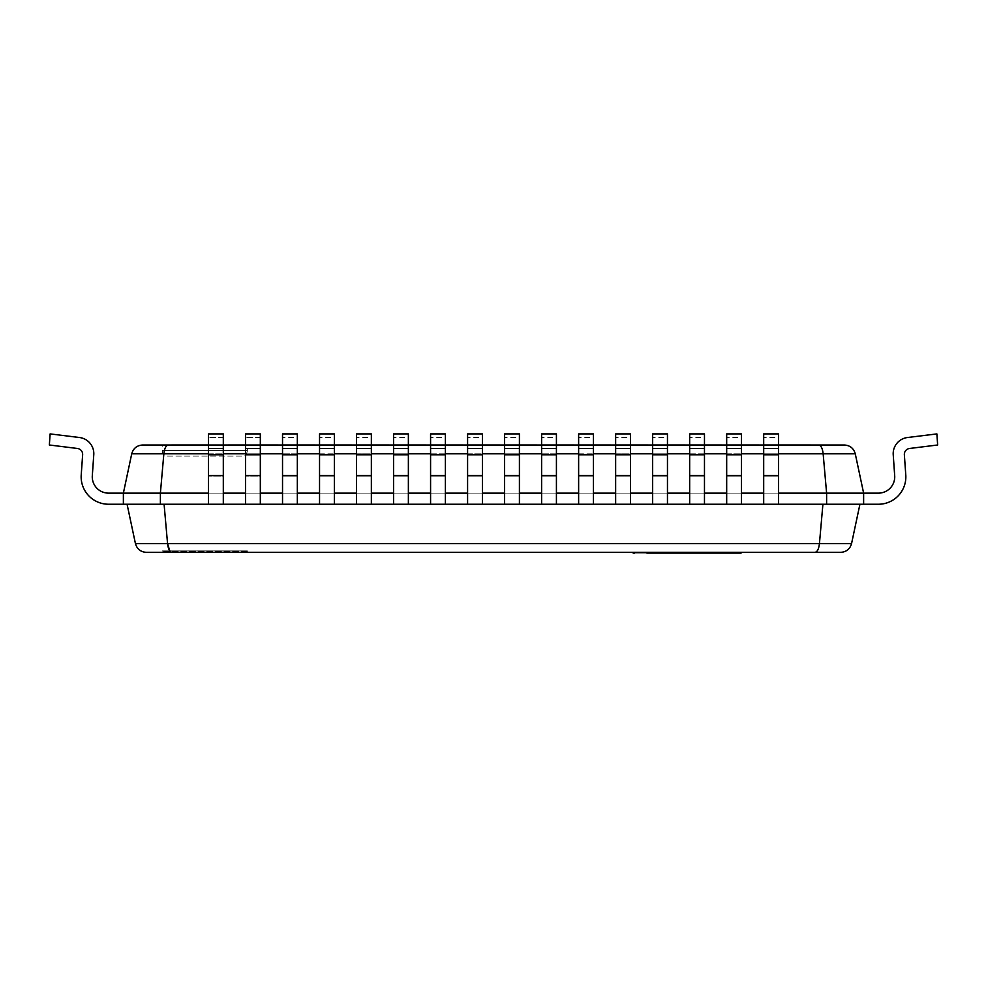 <?xml version="1.0" encoding="UTF-8"?>
<svg xmlns="http://www.w3.org/2000/svg" width="987" height="987" viewBox="0 0 987 987"><rect width="100%" height="100%" fill="white"/><g stroke="black" fill="none" stroke-linecap="round" stroke-linejoin="round"><path stroke-width="0.74" stroke-dasharray="4.93 3.7" d="M823.146 453.81L826.612 493.13L160.387 493.13L863.625 493.13L863.625 504.234L878.455 504.234L863.625 504.234L863.625 493.13L863.625 504.234L878.455 504.234A27.389 27.389 0 0 0 905.819 475.586L904.363 454.773A5.922 5.922 0 0 1 909.533 448.48A5.922 5.922 0 0 0 904.363 454.773L905.819 475.586L904.363 454.773A5.922 5.922 0 0 1 909.533 448.48L937.65 444.989L936.873 433.91L907.238 437.549A16.285 16.285 0 0 0 893.198 454.316L894.716 476.092A16.285 16.285 0 0 1 878.455 493.13A16.285 16.285 0 0 0 894.716 476.092L893.198 454.316A16.285 16.285 0 0 1 907.238 437.549L936.873 433.91L937.65 444.989L936.873 433.91L907.238 437.549A16.285 16.285 0 0 0 893.198 454.316L894.716 476.092L893.198 454.316A16.285 16.285 0 0 1 907.238 437.549L936.873 433.91L907.238 437.549A16.285 16.285 0 0 0 893.198 454.316L894.716 476.092A16.285 16.285 0 0 1 878.455 493.13A16.285 16.285 0 0 0 894.716 476.092L893.198 454.316A16.285 16.285 0 0 1 907.238 437.549A16.285 16.285 0 0 0 893.198 454.316L894.716 476.092A16.285 16.285 0 0 1 878.455 493.13L863.625 493.13L863.625 504.234L863.625 493.13L863.625 504.234L878.455 504.234A27.389 27.389 0 0 0 905.819 475.586L904.363 454.773A5.922 5.922 0 0 1 909.533 448.48L937.65 444.989L936.873 433.91L907.238 437.549A16.285 16.285 0 0 0 893.198 454.316L894.716 476.092A16.285 16.285 0 0 1 878.455 493.13A16.285 16.285 0 0 0 894.716 476.092L893.198 454.316A16.285 16.285 0 0 1 907.238 437.549L936.873 433.91L937.65 444.989L936.873 433.91L907.238 437.549A16.285 16.285 0 0 0 893.198 454.316L894.716 476.092L893.198 454.316A16.285 16.285 0 0 1 907.238 437.549L936.873 433.91L907.238 437.549A16.285 16.285 0 0 0 893.198 454.316L894.716 476.092A16.285 16.285 0 0 1 878.455 493.13A16.285 16.285 0 0 0 894.716 476.092L893.198 454.316A16.285 16.285 0 0 1 907.238 437.549A16.285 16.285 0 0 0 893.198 454.316L894.716 476.092A16.285 16.285 0 0 1 878.455 493.13L863.625 493.13L863.625 504.234L878.455 504.234L863.625 504.234L863.625 493.13L878.455 493.13L863.625 493.13L863.625 504.234L863.625 493.13L878.455 493.13L863.625 493.13L863.625 504.234L878.455 504.234L863.625 504.234L863.625 493.13L878.455 493.13L863.625 493.13L863.625 504.234L863.625 493.13L878.455 493.13L863.625 493.13L863.625 504.234L878.455 504.234A27.389 27.389 0 0 0 905.819 475.586L904.363 454.773A5.922 5.922 0 0 1 909.533 448.48A5.922 5.922 0 0 0 904.363 454.773L905.819 475.586A27.389 27.389 0 0 1 878.455 504.234A27.389 27.389 0 0 0 905.819 475.586L904.363 454.773L905.819 475.586A27.389 27.389 0 0 1 878.455 504.234A27.389 27.389 0 0 0 905.819 475.586L904.363 454.773A5.922 5.922 0 0 1 909.533 448.48A5.922 5.922 0 0 0 904.363 454.773L905.819 475.586A27.389 27.389 0 0 1 878.455 504.234A27.389 27.389 0 0 0 905.819 475.586L904.363 454.773L905.819 475.586A27.389 27.389 0 0 1 878.455 504.234A27.389 27.389 0 0 0 905.819 475.586L904.363 454.773A5.922 5.922 0 0 1 909.533 448.48A5.922 5.922 0 0 0 904.363 454.773L905.819 475.586A27.389 27.389 0 0 1 878.455 504.234A27.389 27.389 0 0 0 905.819 475.586L904.363 454.773L905.819 475.586A27.389 27.389 0 0 1 878.455 504.234A27.389 27.389 0 0 0 905.819 475.586L904.363 454.773A5.922 5.922 0 0 1 909.533 448.48L937.65 444.989L936.873 433.91L907.238 437.549A16.285 16.285 0 0 0 893.198 454.316A16.285 16.285 0 0 1 907.238 437.549L936.873 433.91L937.65 444.989L909.533 448.48L937.65 444.989L936.873 433.91L907.238 437.549L936.873 433.91L937.65 444.989L909.533 448.48L937.65 444.989L936.873 433.91L937.65 444.989L909.533 448.48A5.922 5.922 0 0 0 904.363 454.773L905.819 475.586A27.389 27.389 0 0 1 878.455 504.234A27.389 27.389 0 0 0 905.819 475.586L904.363 454.773L905.819 475.586A27.389 27.389 0 0 1 878.455 504.234A27.389 27.389 0 0 0 905.819 475.586A27.389 27.389 0 0 1 878.455 504.234L863.625 504.234L863.625 493.13L878.455 493.13L863.625 493.13L863.625 504.234L863.625 493.13L878.455 493.13A16.285 16.285 0 0 0 894.716 476.092L893.198 454.316A16.285 16.285 0 0 1 907.238 437.549L936.873 433.91L937.65 444.989L909.533 448.48L937.65 444.989L936.873 433.91L907.238 437.549A16.285 16.285 0 0 0 893.198 454.316L894.716 476.092L893.198 454.316A16.285 16.285 0 0 1 907.238 437.549L936.873 433.91L937.65 444.989L909.533 448.48L937.65 444.989L936.873 433.91L907.238 437.549A16.285 16.285 0 0 0 893.198 454.316A16.285 16.285 0 0 1 907.238 437.549L936.873 433.91L937.65 444.989L909.533 448.48L937.65 444.989L936.873 433.91L907.238 437.549L936.873 433.91L937.65 444.989L909.533 448.48L937.65 444.989L936.873 433.91L937.65 444.989L909.533 448.48A5.922 5.922 0 0 0 904.363 454.773L905.819 475.586A27.389 27.389 0 0 1 878.455 504.234A27.389 27.389 0 0 0 905.819 475.586L904.363 454.773L905.819 475.586A27.389 27.389 0 0 1 878.455 504.234A27.389 27.389 0 0 0 905.819 475.586A27.389 27.389 0 0 1 878.455 504.234L863.625 504.234L863.625 493.13L878.455 493.13L863.625 493.13L863.625 504.234L863.625 493.13L878.455 493.13A16.285 16.285 0 0 0 894.716 476.092L893.198 454.316A16.285 16.285 0 0 1 907.238 437.549L936.873 433.91L937.65 444.989L909.533 448.48L937.65 444.989L936.873 433.91L907.238 437.549A16.285 16.285 0 0 0 893.198 454.316L894.716 476.092L893.198 454.316A16.285 16.285 0 0 1 907.238 437.549L936.873 433.91L937.65 444.989L909.533 448.48L937.65 444.989L936.873 433.91L907.238 437.549A16.285 16.285 0 0 0 893.198 454.316A16.285 16.285 0 0 1 907.238 437.549L936.873 433.91L937.65 444.989L909.533 448.48L937.65 444.989L936.873 433.91L907.238 437.549L936.873 433.91L937.65 444.989L909.533 448.48A5.922 5.922 0 0 0 904.363 454.773L905.819 475.586A27.389 27.389 0 0 1 878.455 504.234A27.389 27.389 0 0 0 905.819 475.586L904.363 454.773L905.819 475.586A27.389 27.389 0 0 1 878.455 504.234A27.389 27.389 0 0 0 905.819 475.586A27.389 27.389 0 0 1 878.455 504.234L863.625 504.234L863.625 493.13L878.455 493.13L863.625 493.13L863.625 504.234L863.625 493.13L878.455 493.13A16.285 16.285 0 0 0 894.716 476.092L893.198 454.316A16.285 16.285 0 0 1 907.238 437.549L936.873 433.91L937.65 444.989L909.533 448.48A5.922 5.922 0 0 0 904.363 454.773L905.819 475.586A27.389 27.389 0 0 1 878.455 504.234L863.625 504.234L863.625 493.13L878.455 493.13L863.625 493.13L863.625 504.234L863.625 493.13L878.455 493.13L863.625 493.13L878.455 493.13L863.625 493.13L863.625 504.234L863.625 493.13L826.612 493.13L826.612 504.234L863.625 504.234L863.625 493.13L855.273 453.81L131.727 453.81L123.375 493.13L123.375 504.234L826.612 504.234M142.597 445.014L168.345 445.014C166.001 445.408 164.496 448.332 163.854 453.81L160.387 493.13L123.375 493.13L160.387 493.13L160.387 504.234M208.504 493.13L223.309 493.13L208.504 493.13L223.309 493.13L208.504 493.13L208.504 433.91L208.504 504.234L208.504 433.91L223.309 433.91L223.309 437.549L208.504 437.549L223.309 437.549L223.309 454.316L208.504 454.316L223.309 454.316L223.309 476.092L208.504 476.092L223.309 476.092L223.309 504.234L208.504 504.234L208.504 493.13L223.309 493.13L208.504 493.13M245.516 493.13L260.321 493.13L245.516 493.13L260.321 493.13L245.516 493.13L245.516 433.91L245.516 504.234L245.516 433.91L260.321 433.91L260.321 437.549L245.516 437.549L260.321 437.549L260.321 454.316L245.516 454.316L260.321 454.316L260.321 476.092L245.516 476.092L260.321 476.092L260.321 504.234L245.516 504.234L245.516 493.13L260.321 493.13L245.516 493.13M282.529 493.13L297.334 493.13L282.529 493.13L297.334 493.13L282.529 493.13L282.529 433.91L282.529 444.989L297.334 445.014L282.529 445.014L282.529 504.234L282.529 433.91L297.334 433.91L297.334 437.549L282.529 437.549L297.334 437.549L297.334 454.316L282.529 454.316L297.334 454.316L297.334 476.092L282.529 476.092L297.334 476.092L297.334 504.234L282.529 504.234L282.529 493.13L297.334 493.13L282.529 493.13M319.541 493.13L334.346 493.13L319.541 493.13L334.346 493.13L319.541 493.13L319.541 433.91L319.541 444.989L334.346 445.014L319.541 445.014L319.541 504.234L319.541 433.91L334.346 433.91L334.346 437.549L319.541 437.549L334.346 437.549L334.346 454.316L319.541 454.316L334.346 454.316L334.346 476.092L319.541 476.092L334.346 476.092L334.346 504.234L319.541 504.234L319.541 493.13L334.346 493.13L319.541 493.13M356.554 493.13L371.359 493.13L356.554 493.13L371.359 493.13L356.554 493.13L356.554 433.91L356.554 444.989L371.359 445.014L356.554 445.014L356.554 504.234L356.554 433.91L371.359 433.91L371.359 437.549L356.554 437.549L371.359 437.549L371.359 454.316L356.554 454.316L371.359 454.316L371.359 476.092L356.554 476.092L371.359 476.092L371.359 504.234L356.554 504.234L356.554 493.13L371.359 493.13L356.554 493.13M393.566 493.13L408.371 493.13L393.566 493.13L408.371 493.13L393.566 493.13L393.566 433.91L393.566 444.989L408.371 445.014L393.566 445.014L393.566 504.234L393.566 433.91L408.371 433.91L408.371 437.549L393.566 437.549L408.371 437.549L408.371 454.316L393.566 454.316L408.371 454.316L408.371 476.092L393.566 476.092L408.371 476.092L408.371 504.234L393.566 504.234L393.566 493.13L408.371 493.13L393.566 493.13M430.579 493.13L445.384 493.13L430.579 493.13L445.384 493.13L430.579 493.13L430.579 433.91L430.579 444.989L445.384 445.014L430.579 445.014L430.579 504.234L430.579 433.91L445.384 433.91L445.384 437.549L430.579 437.549L445.384 437.549L445.384 454.316L430.579 454.316L445.384 454.316L445.384 476.092L430.579 476.092L445.384 476.092L445.384 504.234L430.579 504.234L430.579 493.13L445.384 493.13L430.579 493.13M467.591 493.13L482.396 493.13L467.591 493.13L482.396 493.13L467.591 493.13L467.591 433.91L467.591 444.989L482.396 445.014L467.591 445.014L467.591 504.234L467.591 433.91L482.396 433.91L482.396 437.549L467.591 437.549L482.396 437.549L482.396 454.316L467.591 454.316L482.396 454.316L482.396 476.092L467.591 476.092L482.396 476.092L482.396 504.234L467.591 504.234L467.591 493.13L482.396 493.13L467.591 493.13M504.604 493.13L519.409 493.13L504.604 493.13L519.409 493.13L504.604 493.13L504.604 433.91L504.604 444.989L519.409 445.014L504.604 445.014L504.604 504.234L504.604 433.91L519.409 433.91L519.409 437.549L504.604 437.549L519.409 437.549L519.409 454.316L504.604 454.316L519.409 454.316L519.409 476.092L504.604 476.092L519.409 476.092L519.409 504.234L504.604 504.234L504.604 493.13L519.409 493.13L504.604 493.13M541.616 493.13L556.421 493.13L541.616 493.13L556.421 493.13L541.616 493.13L541.616 433.91L541.616 444.989L556.421 445.014L541.616 445.014L541.616 504.234L541.616 433.91L556.421 433.91L556.421 437.549L541.616 437.549L556.421 437.549L556.421 454.316L541.616 454.316L556.421 454.316L556.421 476.092L541.616 476.092L556.421 476.092L556.421 504.234L541.616 504.234L541.616 493.13L556.421 493.13L541.616 493.13M578.629 493.13L593.434 493.13L578.629 493.13L593.434 493.13L578.629 493.13L578.629 433.91L578.629 444.989L593.434 445.014L578.629 445.014L578.629 504.234L578.629 433.91L593.434 433.91L593.434 437.549L578.629 437.549L593.434 437.549L593.434 454.316L578.629 454.316L593.434 454.316L593.434 476.092L578.629 476.092L593.434 476.092L593.434 504.234L578.629 504.234L578.629 493.13L593.434 493.13L578.629 493.13M615.641 493.13L630.446 493.13L615.641 493.13L630.446 493.13L615.641 493.13L615.641 433.91L615.641 444.989L630.446 445.014L615.641 445.014L615.641 504.234L615.641 433.91L630.446 433.91L630.446 437.549L615.641 437.549L630.446 437.549L630.446 454.316L615.641 454.316L630.446 454.316L630.446 476.092L615.641 476.092L630.446 476.092L630.446 504.234L615.641 504.234L615.641 493.13L630.446 493.13L615.641 493.13M652.654 493.13L667.459 493.13L652.654 493.13L667.459 493.13L652.654 493.13L652.654 433.91L652.654 444.989L667.459 445.014L652.654 445.014L652.654 504.234L652.654 433.91L667.459 433.91L667.459 437.549L652.654 437.549L667.459 437.549L667.459 454.316L652.654 454.316L667.459 454.316L667.459 476.092L652.654 476.092L667.459 476.092L667.459 504.234L652.654 504.234L652.654 493.13L667.459 493.13L652.654 493.13M689.666 493.13L704.471 493.13L689.666 493.13L704.471 493.13L689.666 493.13L689.666 433.91L689.666 444.989L704.471 445.014L689.666 445.014L689.666 504.234L689.666 433.91L704.471 433.91L704.471 437.549L689.666 437.549L704.471 437.549L704.471 454.316L689.666 454.316L704.471 454.316L704.471 476.092L689.666 476.092L704.471 476.092L704.471 504.234L689.666 504.234L689.666 493.13L704.471 493.13L689.666 493.13M726.679 493.13L741.484 493.13L726.679 493.13L741.484 493.13L726.679 493.13L726.679 433.91L726.679 444.989L741.484 445.014L726.679 445.014L726.679 504.234L726.679 433.91L741.484 433.91L741.484 437.549L726.679 437.549L741.484 437.549L741.484 454.316L726.679 454.316L741.484 454.316L741.484 476.092L726.679 476.092L741.484 476.092L741.484 504.234L726.679 504.234L726.679 493.13L741.484 493.13L726.679 493.13M763.691 493.13L778.496 493.13L763.691 493.13L778.496 493.13L763.691 493.13L763.691 433.91L763.691 444.989L778.496 445.014L763.691 445.014L763.691 504.234L763.691 433.91L778.496 433.91L778.496 437.549L763.691 437.549L778.496 437.549L778.496 454.316L763.691 454.316L778.496 454.316L778.496 476.092L763.691 476.092L778.496 476.092L778.496 504.234L763.691 504.234L763.691 493.13L778.496 493.13L763.691 493.13M168.345 445.014L260.321 445.014L245.516 445.014L247.367 445.014L247.367 450.565L162.238 450.565L247.367 450.565C247.034 453.934 245.183 455.784 241.815 456.117L167.79 456.117A5.552 5.552 0 0 1 162.238 450.565L162.238 445.014L247.367 445.014M818.655 445.014L844.403 445.014M223.309 444.989L223.309 504.234L223.309 444.989L208.504 444.989M167.79 456.117L241.815 456.117M840.702 552.35L814.954 552.35M726.247 552.35L726.247 553.09L737.486 553.09L737.486 552.35L635.27 552.35L740.176 552.35L633.136 552.35M247.367 551.61L162.238 551.61L247.367 551.61L247.367 550.869L162.238 550.869L247.367 550.869L247.367 552.35L172.046 552.35L169.752 550.869M172.046 552.35L146.298 552.35M127.076 504.234L164.089 504.234L127.076 504.234L135.429 543.553L851.571 543.553L859.924 504.234L822.911 504.234L859.924 504.234M822.911 504.234L164.089 504.234L822.911 504.234L819.444 543.553M247.367 552.35L162.238 552.35L162.238 550.869L247.367 550.869L162.238 550.869L162.238 551.61M164.089 504.234L167.556 543.553M676.527 552.35L658.958 552.35L658.958 553.09L690.666 553.09L645.214 553.09L658.958 553.09L645.214 553.09L658.354 553.09L658.354 552.35L701.424 553.09L660.488 553.09L701.424 553.09L677.724 553.09L677.724 552.35L633.173 553.09L660.488 553.09L633.173 553.09L660.488 553.09L660.488 552.35L701.424 552.35L676.527 552.35L676.527 553.09L634.505 553.09L656.454 553.09L643.758 553.09L643.758 552.35L665.078 552.35L665.078 553.09L701.424 553.09L676.527 553.09L676.527 552.35L634.505 552.35L656.454 552.35L656.454 553.09L701.424 552.35L676.527 552.35L676.527 553.09M658.958 552.35L645.214 552.35L658.958 552.35M660.488 552.35L633.173 552.35L660.488 552.35M681.486 552.35L691.616 552.35L691.616 553.09L675.034 553.09L691.616 553.09L691.616 552.35L675.034 552.35L681.486 552.35L681.486 553.09M675.034 552.35L675.034 553.09L675.034 552.35M680.228 552.35L680.228 553.09M658.576 552.35L658.576 553.09M633.37 552.35L656.454 552.35L656.454 553.09L633.37 553.09M701.424 552.35L701.424 553.09L701.424 552.35M679.944 552.35L679.944 553.09M728.184 552.35L728.184 553.09L700.116 553.09L700.116 552.35L700.116 553.09L700.116 552.35L700.116 553.09L700.116 552.35L700.116 553.09L635.27 553.09L635.27 552.35L635.27 553.09L635.27 552.35L635.27 553.09L635.27 552.35L635.27 553.09L635.27 552.35L635.27 553.09L635.27 552.35L635.27 553.09L635.27 552.35L732.613 552.35L635.27 552.35L700.116 552.35L635.27 552.35L700.116 552.35L635.27 552.35L700.116 552.35L635.27 552.35L684.793 552.35L635.27 552.35L635.27 553.09L726.247 553.09M694.392 552.35L694.392 553.09L701.189 553.09L694.392 553.09L694.392 552.35L694.392 553.09L701.189 553.09L701.189 552.35L694.392 552.35M691.134 552.35L691.134 553.09M684.793 552.35L684.793 553.09L635.27 553.09L684.793 553.09L684.793 552.35M731.577 552.35L731.577 553.09M634.653 552.35L646.867 552.35L646.867 553.09L724.335 553.09L724.335 552.35L724.335 553.09L727.333 553.09L639.847 553.09L639.847 552.35L645.732 552.35L645.732 553.09L741.077 553.09M634.653 553.09L646.867 553.09M712.417 552.35L712.417 553.09M723.804 552.35L723.804 553.09M731.972 552.35L731.972 553.09M690.666 552.35L690.666 553.09L690.666 552.35M728.184 553.09L740.176 553.09L740.176 552.35M727.333 552.35L727.333 553.09L728.579 553.09L728.579 552.35L727.333 552.35L727.333 553.09L727.345 552.35M700.116 552.35L700.116 553.09L635.27 553.09L700.116 553.09L700.116 552.35M635.27 552.35L635.27 553.09L732.613 553.09L635.27 553.09L635.27 552.35M650.791 552.35L650.791 553.09L650.791 552.35M732.613 552.35L732.613 553.09L732.613 552.35M727.95 553.09L712.232 553.09L727.95 553.09L727.95 552.35L712.232 552.35L727.95 552.35M741.077 552.35L708.111 552.35L741.077 552.35M893.198 454.316L894.716 476.092L893.198 454.316A16.285 16.285 0 0 1 907.238 437.549A16.285 16.285 0 0 0 893.198 454.316L894.716 476.092L893.198 454.316A16.285 16.285 0 0 1 907.238 437.549L936.873 433.91L907.238 437.549A16.285 16.285 0 0 0 893.198 454.316L894.716 476.092L893.198 454.316M878.455 493.13A16.285 16.285 0 0 0 894.716 476.092A16.285 16.285 0 0 1 878.455 493.13A16.285 16.285 0 0 0 894.716 476.092M863.625 493.13L863.625 504.234L878.455 504.234L863.625 504.234L863.625 493.13L863.625 504.234L878.455 504.234M905.819 475.586L904.363 454.773L905.819 475.586M909.533 448.48A5.922 5.922 0 0 0 904.363 454.773M937.65 444.989L936.873 433.91L937.65 444.989M108.545 504.234A27.389 27.389 0 0 1 81.181 475.586L82.637 454.773A5.922 5.922 0 0 0 77.467 448.48A5.922 5.922 0 0 1 82.637 454.773A5.922 5.922 0 0 0 77.467 448.48L49.35 444.989L50.127 433.91L49.35 444.989L77.467 448.48L49.35 444.989L77.467 448.48L49.35 444.989L77.467 448.48L49.35 444.989L50.127 433.91L79.762 437.549L50.127 433.91L49.35 444.989L77.467 448.48A5.922 5.922 0 0 1 82.637 454.773L81.181 475.586A27.389 27.389 0 0 0 108.545 504.234L123.375 504.234L123.375 493.13L108.545 493.13A16.285 16.285 0 0 1 92.284 476.092L93.802 454.316A16.285 16.285 0 0 0 79.762 437.549L50.127 433.91L79.762 437.549A16.285 16.285 0 0 1 93.802 454.316A16.285 16.285 0 0 0 79.762 437.549L50.127 433.91L49.35 444.989L77.467 448.48A5.922 5.922 0 0 1 82.637 454.773L81.181 475.586A27.389 27.389 0 0 0 108.545 504.234L123.375 504.234L123.375 493.13L123.375 504.234L123.375 493.13L108.545 493.13A16.285 16.285 0 0 1 92.284 476.092L93.802 454.316A16.285 16.285 0 0 0 79.762 437.549A16.285 16.285 0 0 1 93.802 454.316L92.284 476.092L93.802 454.316A16.285 16.285 0 0 0 79.762 437.549L50.127 433.91L79.762 437.549A16.285 16.285 0 0 1 93.802 454.316L92.284 476.092L93.802 454.316A16.285 16.285 0 0 0 79.762 437.549L50.127 433.91L49.35 444.989L50.127 433.91L79.762 437.549A16.285 16.285 0 0 1 93.802 454.316L92.284 476.092L93.802 454.316A16.285 16.285 0 0 0 79.762 437.549L50.127 433.91L49.35 444.989L77.467 448.48L49.35 444.989L50.127 433.91L79.762 437.549A16.285 16.285 0 0 1 93.802 454.316L92.284 476.092L93.802 454.316A16.285 16.285 0 0 0 79.762 437.549L50.127 433.91L49.35 444.989L77.467 448.48A5.922 5.922 0 0 1 82.637 454.773L81.181 475.586A27.389 27.389 0 0 0 108.545 504.234A27.389 27.389 0 0 1 81.181 475.586L82.637 454.773L81.181 475.586A27.389 27.389 0 0 0 108.545 504.234L123.375 504.234L123.375 493.13L123.375 504.234L123.375 493.13L108.545 493.13L123.375 493.13L123.375 504.234L123.375 493.13L108.545 493.13A16.285 16.285 0 0 1 92.284 476.092L93.802 454.316A16.285 16.285 0 0 0 79.762 437.549A16.285 16.285 0 0 1 93.802 454.316L92.284 476.092L93.802 454.316A16.285 16.285 0 0 0 79.762 437.549L50.127 433.91L79.762 437.549A16.285 16.285 0 0 1 93.802 454.316L92.284 476.092L93.802 454.316A16.285 16.285 0 0 0 79.762 437.549L50.127 433.91L49.35 444.989L50.127 433.91L79.762 437.549A16.285 16.285 0 0 1 93.802 454.316L92.284 476.092L93.802 454.316A16.285 16.285 0 0 0 79.762 437.549L50.127 433.91L49.35 444.989L77.467 448.48L49.35 444.989L50.127 433.91L79.762 437.549A16.285 16.285 0 0 1 93.802 454.316L92.284 476.092L93.802 454.316A16.285 16.285 0 0 0 79.762 437.549L50.127 433.91L49.35 444.989L77.467 448.48A5.922 5.922 0 0 1 82.637 454.773L81.181 475.586A27.389 27.389 0 0 0 108.545 504.234A27.389 27.389 0 0 1 81.181 475.586L82.637 454.773L81.181 475.586A27.389 27.389 0 0 0 108.545 504.234L123.375 504.234L123.375 493.13L123.375 504.234L123.375 493.13L108.545 493.13L123.375 493.13L123.375 504.234L123.375 493.13L108.545 493.13A16.285 16.285 0 0 1 92.284 476.092L93.802 454.316A16.285 16.285 0 0 0 79.762 437.549A16.285 16.285 0 0 1 93.802 454.316L92.284 476.092L93.802 454.316A16.285 16.285 0 0 0 79.762 437.549L50.127 433.91L79.762 437.549A16.285 16.285 0 0 1 93.802 454.316L92.284 476.092A16.285 16.285 0 0 0 108.545 493.13L123.375 493.13L123.375 504.234L123.375 493.13L108.545 493.13L123.375 493.13L123.375 504.234L123.375 493.13L108.545 493.13A16.285 16.285 0 0 1 92.284 476.092A16.285 16.285 0 0 0 108.545 493.13L123.375 493.13L123.375 504.234L123.375 493.13L108.545 493.13L123.375 493.13L123.375 504.234L123.375 493.13L108.545 493.13A16.285 16.285 0 0 1 92.284 476.092A16.285 16.285 0 0 0 108.545 493.13L123.375 493.13L123.375 504.234L123.375 493.13L108.545 493.13L123.375 493.13L123.375 504.234L123.375 493.13L108.545 493.13A16.285 16.285 0 0 1 92.284 476.092A16.285 16.285 0 0 0 108.545 493.13L123.375 493.13L123.375 504.234L123.375 493.13L108.545 493.13L123.375 493.13L123.375 504.234L108.545 504.234A27.389 27.389 0 0 1 81.181 475.586L82.637 454.773L81.181 475.586A27.389 27.389 0 0 0 108.545 504.234A27.389 27.389 0 0 1 81.181 475.586L82.637 454.773L81.181 475.586A27.389 27.389 0 0 0 108.545 504.234L123.375 504.234L108.545 504.234A27.389 27.389 0 0 1 81.181 475.586L82.637 454.773L81.181 475.586A27.389 27.389 0 0 0 108.545 504.234A27.389 27.389 0 0 1 81.181 475.586L82.637 454.773L81.181 475.586A27.389 27.389 0 0 0 108.545 504.234L123.375 504.234L108.545 504.234A27.389 27.389 0 0 1 81.181 475.586L82.637 454.773L81.181 475.586A27.389 27.389 0 0 0 108.545 504.234A27.389 27.389 0 0 1 81.181 475.586L82.637 454.773L81.181 475.586A27.389 27.389 0 0 0 108.545 504.234L123.375 504.234L108.545 504.234A27.389 27.389 0 0 1 81.181 475.586L82.637 454.773L81.181 475.586A27.389 27.389 0 0 0 108.545 504.234A27.389 27.389 0 0 1 81.181 475.586L82.637 454.773L81.181 475.586A27.389 27.389 0 0 0 108.545 504.234L123.375 504.234L108.545 504.234A27.389 27.389 0 0 1 81.181 475.586L82.637 454.773A5.922 5.922 0 0 0 77.467 448.48L49.35 444.989L50.127 433.91L49.35 444.989L77.467 448.48L49.35 444.989L50.127 433.91L79.762 437.549L50.127 433.91L49.35 444.989L77.467 448.48A5.922 5.922 0 0 1 82.637 454.773A5.922 5.922 0 0 0 77.467 448.48L49.35 444.989L50.127 433.91L79.762 437.549A16.285 16.285 0 0 1 93.802 454.316A16.285 16.285 0 0 0 79.762 437.549L50.127 433.91L49.35 444.989L77.467 448.48L49.35 444.989L50.127 433.91L79.762 437.549A16.285 16.285 0 0 1 93.802 454.316L92.284 476.092A16.285 16.285 0 0 0 108.545 493.13L123.375 493.13L108.545 493.13A16.285 16.285 0 0 1 92.284 476.092A16.285 16.285 0 0 0 108.545 493.13L123.375 493.13L123.375 504.234L108.545 504.234A27.389 27.389 0 0 1 81.181 475.586A27.389 27.389 0 0 0 108.545 504.234A27.389 27.389 0 0 1 81.181 475.586L82.637 454.773A5.922 5.922 0 0 0 77.467 448.48L49.35 444.989L77.467 448.48A5.922 5.922 0 0 1 82.637 454.773A5.922 5.922 0 0 0 77.467 448.48L49.35 444.989L50.127 433.91L49.35 444.989L77.467 448.48L49.35 444.989L50.127 433.91L79.762 437.549L50.127 433.91L49.35 444.989L77.467 448.48A5.922 5.922 0 0 1 82.637 454.773A5.922 5.922 0 0 0 77.467 448.48L49.35 444.989L50.127 433.91L79.762 437.549A16.285 16.285 0 0 1 93.802 454.316A16.285 16.285 0 0 0 79.762 437.549L50.127 433.91L49.35 444.989L77.467 448.48L49.35 444.989L50.127 433.91L79.762 437.549A16.285 16.285 0 0 1 93.802 454.316L92.284 476.092A16.285 16.285 0 0 0 108.545 493.13L123.375 493.13L108.545 493.13L123.375 493.13L123.375 504.234L108.545 504.234A27.389 27.389 0 0 1 81.181 475.586A27.389 27.389 0 0 0 108.545 504.234L123.375 504.234L123.375 493.13L108.545 493.13A16.285 16.285 0 0 1 92.284 476.092M108.545 493.13L123.375 493.13M77.467 448.48A5.922 5.922 0 0 1 82.637 454.773M49.35 444.989L50.127 433.91L49.35 444.989M778.496 475.586L778.496 433.91L778.496 504.234L763.691 504.234L778.496 504.234L778.496 475.586L763.691 475.586M778.496 444.989L763.691 444.989M741.484 475.586L741.484 433.91L741.484 504.234L726.679 504.234L741.484 504.234L741.484 475.586L726.679 475.586M741.484 444.989L726.679 444.989M704.471 475.586L704.471 433.91L704.471 504.234L689.666 504.234L704.471 504.234L704.471 475.586L689.666 475.586M704.471 444.989L689.666 444.989M667.459 475.586L667.459 433.91L667.459 504.234L652.654 504.234L667.459 504.234L667.459 475.586L652.654 475.586M667.459 444.989L652.654 444.989M630.446 475.586L630.446 433.91L630.446 504.234L615.641 504.234L630.446 504.234L630.446 475.586L615.641 475.586M630.446 444.989L615.641 444.989M593.434 475.586L593.434 433.91L593.434 504.234L578.629 504.234L593.434 504.234L593.434 475.586L578.629 475.586M593.434 444.989L578.629 444.989M556.421 475.586L556.421 433.91L556.421 504.234L541.616 504.234L556.421 504.234L556.421 475.586L541.616 475.586M556.421 444.989L541.616 444.989M519.409 475.586L519.409 433.91L519.409 504.234L504.604 504.234L519.409 504.234L519.409 475.586L504.604 475.586M519.409 444.989L504.604 444.989M482.396 475.586L482.396 433.91L482.396 504.234L467.591 504.234L482.396 504.234L482.396 475.586L467.591 475.586M482.396 444.989L467.591 444.989M445.384 475.586L445.384 433.91L445.384 504.234L430.579 504.234L445.384 504.234L445.384 475.586L430.579 475.586M445.384 444.989L430.579 444.989M408.371 475.586L408.371 433.91L408.371 504.234L393.566 504.234L408.371 504.234L408.371 475.586L393.566 475.586M408.371 444.989L393.566 444.989M371.359 475.586L371.359 433.91L371.359 504.234L356.554 504.234L371.359 504.234L371.359 475.586L356.554 475.586M371.359 444.989L356.554 444.989M334.346 475.586L334.346 433.91L334.346 504.234L319.541 504.234L334.346 504.234L334.346 475.586L319.541 475.586M334.346 444.989L319.541 444.989M297.334 475.586L297.334 433.91L297.334 504.234L282.529 504.234L297.334 504.234L297.334 475.586L282.529 475.586M297.334 444.989L282.529 444.989M260.321 475.586L260.321 433.91L260.321 504.234L245.516 504.234L260.321 504.234L260.321 475.586L245.516 475.586M260.321 444.989L245.516 444.989M223.309 504.234L208.504 504.234M223.309 475.586L208.504 475.586M778.496 504.234L763.691 504.234M741.484 504.234L726.679 504.234M704.471 504.234L689.666 504.234M667.459 504.234L652.654 504.234M630.446 504.234L615.641 504.234M593.434 504.234L578.629 504.234M556.421 504.234L541.616 504.234M519.409 504.234L504.604 504.234M482.396 504.234L467.591 504.234M445.384 504.234L430.579 504.234M408.371 504.234L393.566 504.234M371.359 504.234L356.554 504.234M334.346 504.234L319.541 504.234M297.334 504.234L282.529 504.234M260.321 504.234L245.516 504.234M208.504 453.81L223.309 453.81M245.516 453.81L260.321 453.81M282.529 453.81L297.334 453.81M319.541 453.81L334.346 453.81M356.554 453.81L371.359 453.81M393.566 453.81L408.371 453.81M430.579 453.81L445.384 453.81M467.591 453.81L482.396 453.81M504.604 453.81L519.409 453.81M541.616 453.81L556.421 453.81M578.629 453.81L593.434 453.81M615.641 453.81L630.446 453.81M652.654 453.81L667.459 453.81M689.666 453.81L704.471 453.81M726.679 453.81L741.484 453.81M763.691 453.81L778.496 453.81M657.774 552.35L657.774 553.09M728.899 552.35L728.899 553.09M778.496 454.773L763.691 454.773M778.496 448.48L763.691 448.48M741.484 454.773L726.679 454.773M741.484 448.48L726.679 448.48M704.471 454.773L689.666 454.773M704.471 448.48L689.666 448.48M667.459 454.773L652.654 454.773M667.459 448.48L652.654 448.48M630.446 454.773L615.641 454.773M630.446 448.48L615.641 448.48M593.434 454.773L578.629 454.773M593.434 448.48L578.629 448.48M556.421 454.773L541.616 454.773M556.421 448.48L541.616 448.48M519.409 454.773L504.604 454.773M519.409 448.48L504.604 448.48M482.396 454.773L467.591 454.773M482.396 448.48L467.591 448.48M445.384 454.773L430.579 454.773M445.384 448.48L430.579 448.48M408.371 454.773L393.566 454.773M408.371 448.48L393.566 448.48M371.359 454.773L356.554 454.773M371.359 448.48L356.554 448.48M334.346 454.773L319.541 454.773M334.346 448.48L319.541 448.48M297.334 454.773L282.529 454.773M297.334 448.48L282.529 448.48M260.321 454.773L245.516 454.773M260.321 448.48L245.516 448.48M223.309 454.773L208.504 454.773M223.309 448.48L208.504 448.48M691.023 553.09L691.023 552.35M644.536 553.09L644.536 552.35M701.72 552.35L701.72 553.09M690.332 552.35L690.332 553.09M701.189 552.35L701.189 553.09L701.189 552.35M712.232 552.35L712.232 553.09M708.111 552.35L708.111 553.09"/><path stroke-width="1.48" d="M826.612 504.234L826.612 493.13L778.496 493.13L863.625 493.13L863.625 504.234L108.545 504.234A27.389 27.389 0 0 1 81.181 475.586L82.637 454.773A5.922 5.922 0 0 0 77.467 448.48L49.35 444.989L50.127 433.91L79.762 437.549A16.285 16.285 0 0 1 93.802 454.316L92.284 476.092A16.285 16.285 0 0 0 108.545 493.13L123.375 493.13L123.375 504.234L108.545 504.234M260.321 504.234L260.321 444.989L282.529 445.014L142.597 445.014C136.922 445.408 133.294 448.332 131.727 453.81L123.375 493.13L160.387 493.13L160.387 504.234M123.375 493.13L208.504 493.13L160.387 493.13L163.854 453.81L208.504 453.81M223.309 493.13L245.516 493.13L223.309 493.13M260.321 493.13L282.529 493.13L260.321 493.13M297.334 493.13L319.541 493.13L297.334 493.13M334.346 493.13L356.554 493.13L334.346 493.13M371.359 493.13L393.566 493.13L371.359 493.13M408.371 493.13L430.579 493.13L408.371 493.13M445.384 493.13L467.591 493.13L445.384 493.13M482.396 493.13L504.604 493.13L482.396 493.13M519.409 493.13L541.616 493.13L519.409 493.13M556.421 493.13L578.629 493.13L556.421 493.13M593.434 493.13L615.641 493.13L593.434 493.13M630.446 493.13L652.654 493.13L630.446 493.13M667.459 493.13L689.666 493.13L667.459 493.13M704.471 493.13L726.679 493.13L704.471 493.13M741.484 493.13L763.691 493.13L741.484 493.13M297.334 504.234L297.334 444.989L319.541 445.014L282.529 444.989L282.529 504.234M334.346 504.234L334.346 444.989L356.554 445.014L319.541 444.989L319.541 504.234M371.359 504.234L371.359 444.989L393.566 445.014L356.554 444.989L356.554 504.234M408.371 504.234L408.371 444.989L430.579 445.014L393.566 444.989L393.566 504.234M445.384 504.234L445.384 444.989L467.591 445.014L430.579 444.989L430.579 504.234M482.396 504.234L482.396 444.989L504.604 445.014L467.591 444.989L467.591 504.234M519.409 504.234L519.409 444.989L541.616 445.014L504.604 444.989L504.604 504.234M556.421 504.234L556.421 444.989L578.629 445.014L541.616 444.989L541.616 504.234M593.434 504.234L593.434 444.989L615.641 445.014L578.629 444.989L578.629 504.234M630.446 504.234L630.446 444.989L652.654 445.014L615.641 444.989L615.641 504.234M667.459 504.234L667.459 444.989L689.666 445.014L652.654 444.989L652.654 504.234M704.471 504.234L704.471 444.989L726.679 445.014L689.666 444.989L689.666 504.234M741.484 504.234L741.484 444.989L763.691 445.014L726.679 444.989L726.679 504.234M778.496 504.234L778.496 444.989L818.655 445.014C820.999 445.408 822.504 448.332 823.146 453.81L855.273 453.81C853.706 448.332 850.078 445.408 844.403 445.014C850.078 445.408 853.706 448.332 855.273 453.81L863.625 493.13L826.612 493.13L823.146 453.81C822.504 448.332 820.999 445.408 818.655 445.014L763.691 444.989L763.691 504.234M844.403 445.014L818.655 445.014M168.345 445.014C166.001 445.408 164.496 448.332 163.854 453.81L131.727 453.81C133.294 448.332 136.922 445.408 142.597 445.014M260.321 444.989L260.321 433.91L245.516 433.91L245.516 444.989L223.309 445.014L223.309 433.91L208.504 433.91L208.504 444.989L162.238 445.014M146.298 552.35L840.702 552.35C846.377 551.955 850.004 549.031 851.571 543.553L135.429 543.553C136.996 549.031 140.623 551.955 146.298 552.35C140.623 551.955 136.996 549.031 135.429 543.553L127.076 504.234M814.954 552.35C817.298 551.955 818.803 549.031 819.444 543.553C818.803 549.031 817.298 551.955 814.954 552.35L740.176 552.35M840.702 552.35C846.377 551.955 850.004 549.031 851.571 543.553L859.924 504.234M634.653 552.35L634.653 553.09L633.136 553.09L633.136 552.35L162.238 552.35M169.752 550.869L167.556 543.553C168.197 549.031 169.702 551.955 172.046 552.35M164.089 504.234L167.556 543.553M822.911 504.234L819.444 543.553M720.522 552.35L720.522 553.09L646.867 553.09M741.077 552.35L741.077 553.09L720.522 553.09M878.455 504.234L863.625 504.234L878.455 504.234A27.389 27.389 0 0 0 905.819 475.586L904.363 454.773A5.922 5.922 0 0 1 909.533 448.48L937.65 444.989L936.873 433.91L907.238 437.549A16.285 16.285 0 0 0 893.198 454.316L894.716 476.092A16.285 16.285 0 0 1 878.455 493.13L863.625 493.13M894.716 476.092A16.285 16.285 0 0 1 878.455 493.13A16.285 16.285 0 0 0 894.716 476.092A16.285 16.285 0 0 1 878.455 493.13A16.285 16.285 0 0 0 894.716 476.092A16.285 16.285 0 0 1 878.455 493.13A16.285 16.285 0 0 0 894.716 476.092A16.285 16.285 0 0 1 878.455 493.13A16.285 16.285 0 0 0 894.716 476.092A16.285 16.285 0 0 1 878.455 493.13A16.285 16.285 0 0 0 894.716 476.092A16.285 16.285 0 0 1 878.455 493.13A16.285 16.285 0 0 0 894.716 476.092A16.285 16.285 0 0 1 878.455 493.13A16.285 16.285 0 0 0 894.716 476.092A16.285 16.285 0 0 1 878.455 493.13M904.363 454.773A5.922 5.922 0 0 1 909.533 448.48A5.922 5.922 0 0 0 904.363 454.773A5.922 5.922 0 0 1 909.533 448.48A5.922 5.922 0 0 0 904.363 454.773A5.922 5.922 0 0 1 909.533 448.48A5.922 5.922 0 0 0 904.363 454.773A5.922 5.922 0 0 1 909.533 448.48A5.922 5.922 0 0 0 904.363 454.773A5.922 5.922 0 0 1 909.533 448.48A5.922 5.922 0 0 0 904.363 454.773A5.922 5.922 0 0 1 909.533 448.48A5.922 5.922 0 0 0 904.363 454.773A5.922 5.922 0 0 1 909.533 448.48A5.922 5.922 0 0 0 904.363 454.773A5.922 5.922 0 0 1 909.533 448.48M92.284 476.092A16.285 16.285 0 0 0 108.545 493.13A16.285 16.285 0 0 1 92.284 476.092A16.285 16.285 0 0 0 108.545 493.13A16.285 16.285 0 0 1 92.284 476.092A16.285 16.285 0 0 0 108.545 493.13A16.285 16.285 0 0 1 92.284 476.092A16.285 16.285 0 0 0 108.545 493.13A16.285 16.285 0 0 1 92.284 476.092A16.285 16.285 0 0 0 108.545 493.13A16.285 16.285 0 0 1 92.284 476.092A16.285 16.285 0 0 0 108.545 493.13A16.285 16.285 0 0 1 92.284 476.092A16.285 16.285 0 0 0 108.545 493.13A16.285 16.285 0 0 1 92.284 476.092A16.285 16.285 0 0 0 108.545 493.13M82.637 454.773A5.922 5.922 0 0 0 77.467 448.48A5.922 5.922 0 0 1 82.637 454.773A5.922 5.922 0 0 0 77.467 448.48A5.922 5.922 0 0 1 82.637 454.773A5.922 5.922 0 0 0 77.467 448.48A5.922 5.922 0 0 1 82.637 454.773A5.922 5.922 0 0 0 77.467 448.48A5.922 5.922 0 0 1 82.637 454.773A5.922 5.922 0 0 0 77.467 448.48A5.922 5.922 0 0 1 82.637 454.773A5.922 5.922 0 0 0 77.467 448.48A5.922 5.922 0 0 1 82.637 454.773A5.922 5.922 0 0 0 77.467 448.48A5.922 5.922 0 0 1 82.637 454.773A5.922 5.922 0 0 0 77.467 448.48M778.496 444.989L778.496 433.91L763.691 433.91L763.691 444.989M778.496 475.586L763.691 475.586M741.484 444.989L741.484 433.91L726.679 433.91L726.679 444.989M741.484 475.586L726.679 475.586M704.471 444.989L704.471 433.91L689.666 433.91L689.666 444.989M704.471 475.586L689.666 475.586M667.459 444.989L667.459 433.91L652.654 433.91L652.654 444.989M667.459 475.586L652.654 475.586M630.446 444.989L630.446 433.91L615.641 433.91L615.641 444.989M630.446 475.586L615.641 475.586M593.434 444.989L593.434 433.91L578.629 433.91L578.629 444.989M593.434 475.586L578.629 475.586M556.421 444.989L556.421 433.91L541.616 433.91L541.616 444.989M556.421 475.586L541.616 475.586M519.409 444.989L519.409 433.91L504.604 433.91L504.604 444.989M519.409 475.586L504.604 475.586M482.396 444.989L482.396 433.91L467.591 433.91L467.591 444.989M482.396 475.586L467.591 475.586M445.384 444.989L445.384 433.91L430.579 433.91L430.579 444.989M445.384 475.586L430.579 475.586M408.371 444.989L408.371 433.91L393.566 433.91L393.566 444.989M408.371 475.586L393.566 475.586M371.359 444.989L371.359 433.91L356.554 433.91L356.554 444.989M371.359 475.586L356.554 475.586M334.346 444.989L334.346 433.91L319.541 433.91L319.541 444.989M334.346 475.586L319.541 475.586M297.334 444.989L297.334 433.91L282.529 433.91L282.529 444.989M297.334 475.586L282.529 475.586M260.321 475.586L245.516 475.586L245.516 504.234M245.516 444.989L245.516 475.586M223.309 504.234L223.309 475.586L208.504 475.586L208.504 504.234M223.309 475.586L223.309 444.989M208.504 444.989L208.504 475.586M223.309 453.81L245.516 453.81M260.321 453.81L282.529 453.81M297.334 453.81L319.541 453.81M334.346 453.81L356.554 453.81M371.359 453.81L393.566 453.81M408.371 453.81L430.579 453.81M445.384 453.81L467.591 453.81M482.396 453.81L504.604 453.81M519.409 453.81L541.616 453.81M556.421 453.81L578.629 453.81M593.434 453.81L615.641 453.81M630.446 453.81L652.654 453.81M667.459 453.81L689.666 453.81M704.471 453.81L726.679 453.81M741.484 453.81L763.691 453.81M778.496 453.81L823.146 453.81M778.496 454.773L763.691 454.773M778.496 448.48L763.691 448.48M741.484 454.773L726.679 454.773M741.484 448.48L726.679 448.48M704.471 454.773L689.666 454.773M704.471 448.48L689.666 448.48M667.459 454.773L652.654 454.773M667.459 448.48L652.654 448.48M630.446 454.773L615.641 454.773M630.446 448.48L615.641 448.48M593.434 454.773L578.629 454.773M593.434 448.48L578.629 448.48M556.421 454.773L541.616 454.773M556.421 448.48L541.616 448.48M519.409 454.773L504.604 454.773M519.409 448.48L504.604 448.48M482.396 454.773L467.591 454.773M482.396 448.48L467.591 448.48M445.384 454.773L430.579 454.773M445.384 448.48L430.579 448.48M408.371 454.773L393.566 454.773M408.371 448.48L393.566 448.48M371.359 454.773L356.554 454.773M371.359 448.48L356.554 448.48M334.346 454.773L319.541 454.773M334.346 448.48L319.541 448.48M297.334 454.773L282.529 454.773M297.334 448.48L282.529 448.48M260.321 454.773L245.516 454.773M260.321 448.48L245.516 448.48M223.309 454.773L208.504 454.773M223.309 448.48L208.504 448.48M633.37 552.35L633.37 553.09"/></g></svg>

